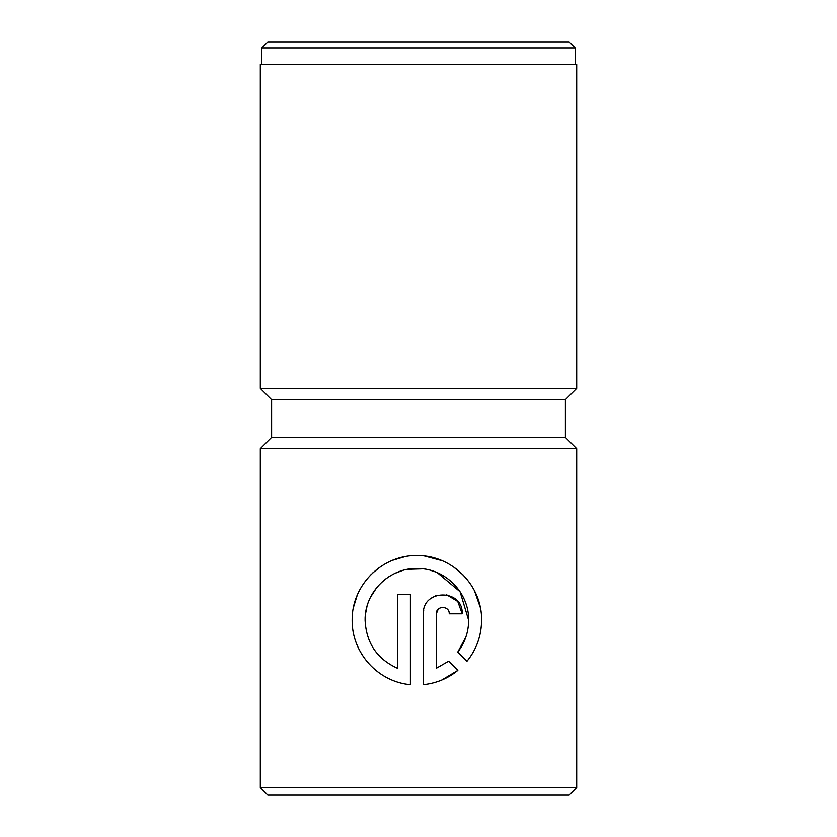 <?xml version="1.0" encoding="UTF-8"?>
<svg xmlns="http://www.w3.org/2000/svg" width="837" height="837" viewBox="0 0 837 837"><rect width="100%" height="100%" fill="white"/><g stroke="black" fill="none" stroke-linecap="round" stroke-linejoin="round"><path stroke-width="1.26" d="M437.291 572.686L460.068 591.717L468.647 620.269C469.17 592.973 445.734 568.846 418.5 568.511C389.969 567.057 364.513 591.79 365.078 620.269L365.34 615.101M365.434 614.274L366.951 606.459M370.498 597.22L376.64 587.658M381.787 582.175L386.265 578.493M388.452 576.975L390.513 575.689M394.949 573.345L401.969 570.677M407.64 569.317L422.988 568.846M430.657 570.353L435.083 571.797M465.864 637.03L457.776 652.023C464.901 642.711 468.521 632.134 468.647 620.269M410.392 684.666C377.916 681.81 351.749 653.017 352.136 620.269C351.791 653.069 377.916 681.82 410.392 684.666L410.392 594.375L397.449 594.375L397.449 668.271C376.985 658.96 366.198 642.952 365.078 620.269C366.219 642.983 377.006 658.981 397.449 668.271M352.136 620.269C351.582 584.634 382.844 554.094 418.5 555.559C452.901 555.894 482.164 585.931 481.589 620.269C481.401 635.733 476.525 649.386 466.983 661.23L457.776 652.023M480.333 607.578L474.412 590.619M462.987 574.852L453.319 566.785M442.103 560.664L424.411 555.977M405.035 556.626L392.448 560.319M381.044 566.356L372.747 572.895M371.461 574.13L366.637 579.434M357.232 595.097L353.423 607.453M261.814 47.876L267.84 41.85L569.16 41.85L575.186 47.876L261.814 47.876L261.814 64.449M565.393 399.667L271.606 399.667L260.307 388.368L576.693 388.368L565.393 399.667L565.393 437.332L271.606 437.332L260.307 448.632L260.307 787.617L576.693 787.617L569.16 795.15L267.84 795.15L260.307 787.617M436.286 613.793L436.286 668.271L448.622 661.178L457.829 670.385C447.889 678.472 436.391 683.233 423.334 684.666L423.334 613.793C422.371 588.62 463.342 588.788 462.17 613.793L449.228 613.793C449.595 605.444 435.951 605.413 436.286 613.793L438.201 609.19M565.393 437.332L576.693 448.632L260.307 448.632M576.693 388.368L576.693 64.449L260.307 64.449L260.307 388.368M448.622 661.178L436.286 668.271M441.727 680.031L457.829 670.385M462.17 613.793L457.755 601.458L446.644 594.772M435.46 595.798L430.542 598.696M423.721 609.974L423.334 613.793M466.983 661.23C476.515 649.428 481.38 635.775 481.589 620.269M575.186 47.876L575.186 64.449M576.693 448.632L576.693 787.617M271.606 399.667L271.606 437.332"/></g></svg>
